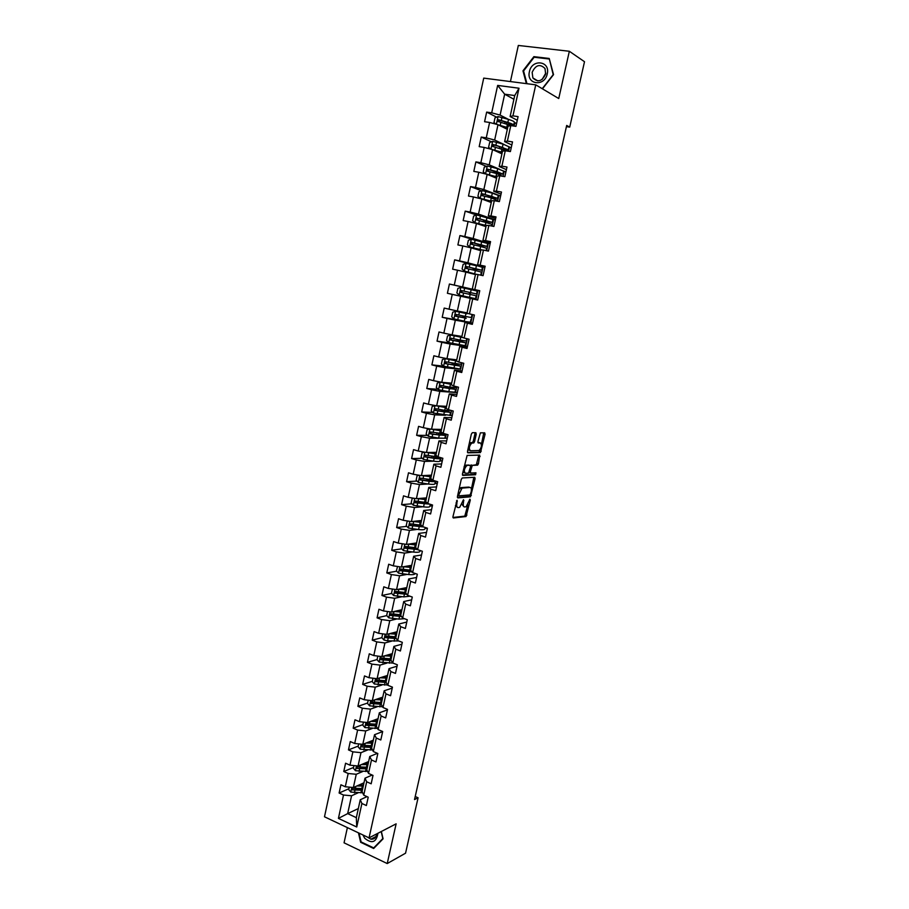 <?xml version="1.0" encoding="UTF-8"?>
<svg xmlns="http://www.w3.org/2000/svg" width="909" height="909" viewBox="0 0 909 909"><rect width="100%" height="100%" fill="white"/><g stroke="black" fill="none" stroke-linecap="round" stroke-linejoin="round"><path stroke-width="1.36" d="M457.079 500.268L452.955 516.619L453.341 517.982L466.056 516.528L470.294 500.086L469.942 499.166L466.135 506.733L464.647 506.961C463.363 506.813 462.965 505.37 463.454 502.62L463.522 499.723L459.67 507.358L458.147 507.597C456.841 507.449 456.432 505.995 456.909 503.211L457.079 500.268M476.236 434.184L475.873 432.718L472.362 432.673L471.339 434.127L467.487 451.375L467.862 452.83L480.441 452.568L485.065 434.275L484.713 432.832L480.384 432.832L477.941 441.513L478.293 442.956L480.361 442.956C482.1 444.933 481.679 447.455 479.1 450.512L470.476 450.75C468.669 448.785 469.078 446.239 471.714 443.103L473.771 442.922L474.6 441.513L476.236 434.184L474.93 433.809L474.93 432.707M347.386 827.61L344.057 842.825L387.223 863.55L396.131 823.838L369.054 837.859L535.753 84.844L558.74 98.536L569.341 51.268L584.51 61.721L569.716 127.124L566.693 125.442L414.527 799.556L418.083 797.784L415.208 796.511M387.223 863.55L405.55 853.199L418.083 797.784M462.261 477.964L461.238 479.452L457.432 496.519L457.818 497.905L470.487 496.814L475.1 478.668L474.737 477.282L462.261 477.964M462.442 474.009L467.124 455.42L479.713 455.114L478.452 463.726L477.623 465.135L472.294 465.408L470.373 471.635L470.748 473.032L475.952 472.794L475.612 474.748L462.829 475.418L462.442 474.009M369.054 837.859L324.49 816.793L483.724 78.117L535.753 84.844M496.587 117.136L486.656 112.102L484.577 121.715L489.61 122.465L486.27 137.838L481.247 137.066L479.179 146.633L484.19 147.428L480.861 162.711L475.873 161.893L473.816 171.403L478.793 172.244L475.487 187.459L470.521 186.584L468.476 196.049L473.43 196.935L470.146 212.07L465.203 211.138L463.158 220.557L468.09 221.501L464.829 236.545L459.909 235.567L457.875 244.93L462.783 245.919L459.534 260.883L454.648 259.86L452.625 269.178L457.511 270.212L454.273 285.096L449.41 284.028L447.398 293.289L452.262 294.38L449.046 309.185L444.194 308.071L442.206 317.275L447.035 318.411L443.842 333.137L439.013 331.978L437.036 341.136L441.842 342.318L438.661 356.964L433.866 355.76L431.889 364.873L436.684 366.1L433.513 380.666L428.741 379.417L426.776 388.484L431.548 389.745L428.389 404.244L423.639 402.948L421.685 411.959L426.435 413.277L423.299 427.696L418.572 426.355L416.629 435.32L421.344 436.684L418.231 451.023L413.527 449.637L411.595 458.556L416.288 459.965L413.186 474.225L408.505 472.794L406.584 481.668L411.254 483.122L408.175 497.314L403.516 495.837L401.596 504.665L406.255 506.154L403.187 520.278L398.551 518.755L396.642 527.538L401.278 529.072L398.222 543.116L393.608 541.559L391.711 550.297L396.324 551.877L393.29 565.841L388.688 564.239L386.802 572.931L391.393 574.556L388.37 588.453L383.803 586.805L381.928 595.463L386.495 597.111L383.484 610.939L378.939 609.257L377.076 617.859L381.621 619.563L378.633 633.312L374.099 631.596L372.247 640.152L376.769 641.89L373.792 655.571L369.281 653.81L367.441 662.331L371.94 664.104L368.986 677.716L364.498 675.921L362.657 684.386L367.134 686.204L364.191 699.748L359.725 697.907L357.896 706.338L362.361 708.202L359.43 721.666L354.987 719.792L353.169 728.177L357.612 730.075L354.692 743.482L350.272 741.562L348.465 749.902L352.874 751.834L349.976 765.173L345.579 763.219L343.772 771.525L348.17 773.491L345.295 786.762L340.909 784.774L339.114 793.023L343.5 795.034L338.421 818.395L356.748 827.008L356.339 817.657L360.259 799.761L366.997 796.636M486.656 112.102L491.701 112.83L497.655 85.412L519.005 88.218L512.937 115.875L518.085 116.613L515.948 126.351L510.801 125.59L507.392 141.1L512.517 141.895L510.392 151.576L505.268 150.769L501.882 166.188L506.983 167.029L504.859 176.664L499.768 175.801L496.405 191.14L501.484 192.038L499.371 201.616L494.303 200.696L490.951 215.956L496.007 216.899L493.905 226.432L488.86 225.466L485.531 240.635L490.553 241.635L488.474 251.111L483.452 250.089L480.145 265.178L485.145 266.223L483.065 275.654L478.077 274.586L474.782 289.596L479.759 290.687L477.691 300.061L472.725 298.947L469.442 313.878L474.396 315.014L472.339 324.343L467.396 323.184L464.135 338.034L469.067 339.216L467.021 348.488L462.113 347.283L458.863 362.055L463.772 363.282L461.738 372.508L456.841 371.258L453.614 385.95L458.5 387.223L456.477 396.404L451.603 395.097L448.398 409.709L453.25 411.038L451.239 420.163L446.399 418.822L443.206 433.354L448.035 434.718L446.035 443.797L441.217 442.41L438.036 456.863L442.853 458.284L440.865 467.306L436.059 465.874L432.9 480.247L437.683 481.713L435.706 490.69L430.934 489.212L427.798 503.518L432.559 505.029L430.593 513.96L425.832 512.437L422.708 526.663L427.446 528.209L425.492 537.094L420.765 535.526L417.651 549.684L422.367 551.274L420.424 560.114L415.72 558.501L412.629 572.579L417.322 574.215L415.379 583.01L410.698 581.362L407.618 595.361L412.288 597.043L410.368 605.792L405.709 604.099L402.642 618.029L407.289 619.745L405.38 628.449L400.733 626.71L397.688 640.572L402.323 642.333L400.414 650.98L395.79 649.208L392.768 663.002L397.369 664.797L395.472 673.41L390.881 671.592L387.87 685.306L392.449 687.147L390.563 695.715L385.984 693.862L382.996 707.509L387.552 709.384L385.677 717.905L381.121 716.008L378.144 729.586L382.678 731.506L380.814 739.983L376.281 738.051L373.315 751.55L377.837 753.516L375.974 761.947L371.463 759.969L368.52 773.411L373.008 775.411L371.167 783.797L366.679 781.785L363.736 795.159L368.213 797.193L366.372 805.544L361.907 803.488L356.748 827.008M503.779 144.326L494.655 140.043L498.007 124.703L507.313 129.328M508.949 146.769L511.21 147.837M511.835 145.008L504.631 141.588L508.006 126.181L510.801 125.59M498.007 124.703L489.61 122.465M494.655 140.043L486.27 137.838M507.392 141.1L504.631 141.588M499.473 169.233L489.235 164.859L492.564 149.599L501.938 153.86M503.575 170.994L505.893 171.994M506.415 169.631L499.166 166.495L502.518 151.178L505.268 150.769M492.564 149.599L484.19 147.428M489.235 164.859L480.861 162.711M501.882 166.188L499.166 166.495M496.541 194.446L483.849 189.538L487.167 174.369L496.587 178.255M497.359 194.765L500.598 196.014M501.018 194.128L493.723 191.288L497.064 176.051L499.768 175.801M487.167 174.369L478.793 172.244M483.849 189.538L475.487 187.459M496.405 191.14L493.723 191.288M492.099 226.08L493.587 219.342L495.337 219.944L478.498 214.092L481.793 199.003L491.269 202.514M495.655 218.49L488.326 215.933L491.644 200.775L494.303 200.696M481.793 199.003L473.43 196.935M478.498 214.092L470.146 212.07M490.951 215.956L488.326 215.933M486.679 250.748L488.338 243.18L490.099 243.714L473.169 238.51L476.441 223.5L485.974 226.648M490.315 242.714L482.94 240.442L486.247 225.375L488.86 225.466M476.441 223.5L468.09 221.501M473.169 238.51L464.829 236.545M485.531 240.635L482.94 240.442M481.281 275.268L483.122 266.894L484.895 267.36L467.874 262.792L471.123 247.862L480.702 250.657M485.008 266.814L477.6 264.826L480.884 249.839L483.452 250.089M471.123 247.862L462.783 245.919M467.874 262.792L459.534 260.883M480.145 265.178L477.6 264.826M467.067 312.855L457.352 310.98L460.579 296.209L477.725 299.902L475.941 299.516L477.929 290.482L479.713 290.891L462.601 286.96L465.84 272.109L475.464 274.541M479.736 290.789L472.271 289.073L475.543 274.166L478.077 274.586M465.84 272.109L457.511 270.212M462.601 286.96L454.273 285.096M474.782 289.596L472.271 289.073M477.714 299.981L470.237 298.368L466.987 313.196L469.442 313.878M460.579 296.209L452.262 294.38M457.352 310.98L449.046 309.185M472.725 298.947L470.237 298.368M461.897 336.41L452.137 334.887L455.341 320.195L472.578 323.263L464.204 321.4L470.362 322.229L470.987 319.377M472.464 323.774L464.953 322.445L461.727 337.194L464.135 338.034M455.341 320.195L447.035 318.411M452.137 334.887L443.842 333.137M467.396 323.184L464.953 322.445M456.761 359.839L446.955 358.657L450.137 344.045L467.465 346.499L461.681 345.261M467.26 347.443L459.704 346.386L456.488 361.055L458.863 362.055M450.137 344.045L441.842 342.318M446.955 358.657L438.661 356.964M462.113 347.283L459.704 346.386M451.648 383.143L441.785 382.303L444.967 367.77L459.34 369.099M462.067 370.997L454.477 370.202L451.284 384.791L453.614 385.95M444.967 367.77L436.684 366.1M441.785 382.303L433.513 380.666M456.841 371.258L454.477 370.202M446.558 406.334L436.661 405.823L439.808 391.37L457.307 392.62M456.909 394.415L449.285 393.892L446.103 408.402L448.398 409.709M439.808 391.37L431.548 389.745M436.661 405.823L428.389 404.244M451.603 395.097L449.285 393.892M441.501 429.4L431.548 429.23L434.684 414.845L445.535 415.254M449.807 415.413L452.273 415.504M451.784 417.72L444.115 417.458L440.956 431.889L443.206 433.354M434.684 414.845L426.435 413.277M431.548 429.23L423.299 427.696M446.399 418.822L444.115 417.458M436.468 452.341L426.469 452.5L429.593 438.195L439.354 438.24M429.889 428.912L427.128 429.627L426.162 434.082L428.412 436.309L438.638 438.127L447.251 438.274M446.671 440.899L438.979 440.899L435.831 455.261L438.036 456.863M429.593 438.195L421.344 436.684M426.469 452.5L418.231 451.023M441.217 442.41L438.979 440.899M431.457 475.168L421.424 475.657L424.526 461.42L433.593 461.17C437.581 461.715 439.649 461.681 439.82 461.079L440.411 458.397M439.842 460.988L442.263 460.92M441.604 463.954L433.866 464.215L430.73 478.498L432.9 480.247M424.526 461.42L416.288 459.965M421.424 475.657L413.186 474.225M436.059 465.874L433.866 464.215M426.48 497.882L416.39 498.689L419.481 484.531L428.048 484.008M434.866 483.599L437.309 483.452M436.547 486.894L428.775 487.406L425.662 501.609L427.798 503.518M419.481 484.531L411.254 483.122M416.39 498.689L408.175 497.314M430.934 489.212L428.775 487.406M421.526 520.482L411.391 521.607L414.47 507.517L422.64 506.767M429.923 506.097L432.366 505.87M431.525 509.71L423.719 510.472L420.617 524.607L422.708 526.663M414.47 507.517L406.255 506.154M411.391 521.607L403.187 520.278M425.832 512.437L423.719 510.472M416.595 542.957L406.414 544.4L409.482 530.379L417.345 529.413M424.992 528.481L427.378 528.186M426.526 532.413L418.685 533.424L415.595 547.491L417.651 549.684M409.482 530.379L401.278 529.072M406.414 544.4L398.222 543.116M420.765 535.526L418.685 533.424M411.686 565.318L401.471 567.068L404.516 553.126L412.129 551.968M421.549 555.001L413.675 556.251L410.607 570.25L412.629 572.579M404.516 553.126L396.324 551.877M401.471 567.068L393.29 565.841M415.72 558.501L413.675 556.251M406.8 587.566L396.551 589.634L399.574 575.761L406.982 574.408M416.606 577.465L408.686 578.965L405.641 592.884L407.618 595.361M399.574 575.761L391.393 574.556M396.551 589.634L388.37 588.453M410.698 581.362L408.686 578.965M401.948 609.7L391.654 612.075L394.665 598.27L401.903 596.736M411.675 599.826L403.732 601.565L400.699 615.404L402.642 618.029M394.665 598.27L386.495 597.111M391.654 612.075L383.484 610.939M405.709 604.099L403.732 601.565M397.119 631.732L386.779 634.391L389.779 620.677L396.869 618.961M406.777 622.063L398.801 624.04L395.779 637.811L397.688 640.572M389.779 620.677L381.621 619.563M386.779 634.391L378.633 633.312M400.733 626.71L398.801 624.04M392.313 653.639L381.928 656.605L384.916 642.958L391.881 641.084M401.914 644.186L393.904 646.401L390.893 660.104L392.768 663.002M384.916 642.958L376.769 641.89M381.928 656.605L373.792 655.571M395.79 649.208L393.904 646.401M387.529 675.444L377.11 678.705L380.076 665.115L386.939 663.081M397.063 666.195L389.018 668.649L386.03 682.284L387.87 685.306M380.076 665.115L371.94 664.104M377.11 678.705L368.986 677.716M390.881 671.592L389.018 668.649M382.769 697.135L372.315 700.691L375.258 687.17L382.03 684.988M392.245 688.102L384.166 690.783L381.189 704.339L382.996 707.509M375.258 687.17L367.134 686.204M372.315 700.691L364.191 699.748M385.984 693.862L384.166 690.783M378.008 718.724L367.543 722.564L370.474 709.122L377.167 706.77M387.439 709.884L379.337 712.804L376.371 726.291L378.144 729.586M370.474 709.122L362.361 708.202M367.543 722.564L359.43 721.666M381.121 716.008L379.337 712.804M373.326 740.187L362.793 744.323L365.713 730.95L372.326 728.45M382.666 731.563L374.531 734.711L371.588 748.13L373.315 751.55M365.713 730.95L357.612 730.075M362.793 744.323L354.692 743.482M376.281 738.051L374.531 734.711M368.645 761.56L358.066 765.98L360.975 752.663L367.531 750.027M377.428 753.334L369.747 756.504L366.816 769.855L368.52 773.411M360.975 752.663L352.874 751.834M358.066 765.98L349.976 765.173M371.463 759.969L369.747 756.504M363.975 782.819L353.362 787.524L356.26 774.275L362.759 771.491M372.179 775.036L364.998 778.184L362.077 791.478L363.736 795.159M356.26 774.275L348.17 773.491M353.362 787.524L345.295 786.762M366.679 781.785L364.998 778.184M358.328 808.567L347.67 813.612L351.567 795.773L358.021 792.853M351.567 795.773L343.5 795.034M356.339 817.657L347.67 813.612L338.421 818.395M361.907 803.488L360.259 799.761M569.341 51.268L518.323 45.45L510.426 81.571M566.421 126.646L569.716 127.124M513.903 99.286L504.665 94.184L500.098 115.091L508.495 119.397M514.312 122.385L516.562 123.544L514.255 122.624M517.289 120.249L510.119 116.534L514.721 95.547L504.665 94.184L497.655 85.412M519.005 88.218L514.721 95.547M500.098 115.091L491.701 112.83M512.937 115.875L510.119 116.534M348.954 788.682L339.114 793.023M353.578 767.423L343.772 771.525M358.237 746.073L348.465 749.902M374.031 720.519L373.372 720.757M362.907 724.609L353.169 728.177M367.6 703.032L357.896 706.338M372.326 681.352L362.657 684.386M381.769 658.196L381.166 658.377M377.065 659.559L367.441 662.331M391.143 654.65L391.302 653.923M387.234 636.243L385.973 636.573M382.666 633.857L381.837 637.675L372.247 640.152M395.892 632.982L396.108 632.028M392.915 614.166L390.859 614.654M386.745 615.609L377.076 617.859M400.676 611.212L400.892 610.2M398.96 591.975L395.847 592.611M391.711 593.452L381.928 595.463M405.494 589.225L405.698 588.259M405.255 569.693L401.005 570.443M396.699 571.193L386.802 572.931M410.391 566.886L410.538 566.216M411.822 547.354L406.607 548.116M401.733 548.831L391.711 550.297M417.106 525.152L412.834 525.652M406.8 526.356L396.642 527.538M427.253 528.14L425.06 528.174M425.605 528.345L425.753 527.652M422.083 502.904L419.401 503.132M411.913 503.779L401.596 504.665M432.377 505.813L429.98 505.813M430.525 505.983L430.855 504.484M461.522 487.678L460.704 487.735M427.116 480.531L426.378 480.577M417.061 481.088L406.584 481.668M437.32 483.406L434.922 483.349M435.468 483.52L435.979 481.191M466.34 465.294L465.351 465.328M422.253 458.306L411.595 458.556M442.274 460.874L439.888 460.772M440.433 460.931L441.126 457.772M473.975 442.774L472.907 442.785M471.544 442.785L470.294 442.785M427.503 435.411L416.629 435.32M447.262 438.24L444.876 438.07M445.433 438.229L446.308 434.229M432.798 412.425L421.685 411.959M452.273 415.481L449.898 415.254M450.455 415.413L451.512 410.561M438.149 389.325L426.776 388.484M457.307 392.597L454.886 392.313M449.762 387.279L440.66 385.336L440.263 387.143L455.591 389.382L449.046 386.916M455.5 392.472L456.75 386.768M443.569 366.145L431.889 364.873M454.818 364.248L454.943 363.623M460.568 369.418L462.011 362.85M450.875 343.125L437.036 341.136M459.886 341.102L460.113 340.08L450.944 338.205L450.546 340.023L465.828 342.829L459.534 341M465.669 346.238L467.306 338.796M464.249 321.229L442.206 317.275M464.988 317.832L465.306 316.412L456.125 314.446L455.261 316.025L464.624 317.741M470.794 322.934L472.623 314.616M475.941 299.516L447.398 293.289M477.929 290.482L471.305 289.028L471.157 289.698L477.214 291.085L476.577 293.959L461.329 290.562L460.454 292.141L463.601 293.005L470.135 294.448L470.51 292.63L467.794 292.028L474.623 293.527L469.601 292.403L469.203 294.232L461.988 292.641L461.442 292.357L462.386 290.8L469.601 292.403M471.294 289.051L449.41 284.028M469.328 298.038L469.476 297.345L475.543 298.663L476.18 295.777L469.328 294.266L476.18 295.777M483.122 266.894L476.464 265.496L482.429 267.348L481.793 270.234L466.567 266.553L466.169 268.405L475.373 270.53L475.668 269.109M476.418 265.678L454.648 259.86M488.338 243.18L484.486 242.408M473.271 239.646L459.909 235.567M480.486 245.396L487.031 246.407L471.839 242.419L471.43 244.282L480.645 246.487L480.85 245.464M493.587 219.342L492.371 219.114M476.498 215.024L465.203 211.138M485.929 222.319L486.065 221.694M500.598 196.049L498.234 195.265M481.418 190.765L470.521 186.584M490.474 197.798L497.609 198.332L482.452 193.753L481.509 195.299L482.043 195.64L491.303 197.798M497.553 201.287L498.859 195.378M505.881 172.017L497.7 168.71L497.041 171.699L487.803 169.222L486.838 170.767L487.394 171.119L496.632 173.585L502.461 176.255M486.417 166.358L475.873 161.893M503.041 176.357L504.154 171.278M511.21 147.872L508.904 146.974M491.474 141.815L481.247 137.066M508.563 151.292L509.483 147.065M514.108 126.078L514.846 122.715M358.441 832.837L360.646 842.291L373.667 848.495L383.087 838.825L381.36 831.485M542.457 88.843L553.547 74.629L549.218 58.46L533.878 56.653L522.97 70.834L526.368 83.639M361.237 841.984L360.646 842.291M534.935 57.324L533.878 56.653M523.641 71.243L522.97 70.834M455.443 505.449L457.397 507.358M461.942 504.393L463.92 506.733M452.898 517.471L464.783 516.119L467.851 504.881M471.373 489.156L473.85 477.327M457.386 497.428L469.214 496.428L470.078 494.928L459.045 495.825L458.772 494.848L462.022 488.122L470.033 487.463C471.294 487.644 471.691 489.11 471.203 491.849L470.044 494.939M457.682 495.416L458.886 495.78M469.408 487.269L470.033 487.463M458.965 489.644L461.227 487.588L468.737 487.076M470.442 465.658L476.327 464.749L478.804 455.136M469.135 472.453L470.555 472.975M462.42 474.987L474.214 474.396L474.952 472.839M467.203 465.544L466.749 465.669C464.079 468.828 463.658 471.362 465.476 473.294L468.555 473.1L470.487 466.862L470.112 465.442L465.897 465.158L464.067 466.749M463.022 471.441L464.181 472.896M468.999 465.113L470.112 465.442M465.897 465.158L468.817 465.056M469.124 444.046L470.396 442.728L472.453 442.547L473.294 441.149L474.93 433.809M468.033 448.955L469.169 450.375M479.486 442.706L480.361 442.956M477.918 442.592L479.054 442.581M481.44 444.285L483.77 432.82M467.476 452.432L478.975 452.239L480.316 449.285M349.295 787.137L348.738 789.648L350.84 792.114L362.657 792.762M361.157 785.183L360.384 784.41M356.76 786.012L363.282 786.001M358.646 785.183L363.486 785.069M362.714 788.592L352.624 788.205L352.397 789.876L362.35 790.239M362.555 789.296L352.397 789.876M363.725 783.944L362.793 783.342M362.941 834.962L364.668 838.212C371.895 844.075 376.326 842.427 377.962 833.246M374.792 847.336L373.701 847.927L361.089 841.916L359.044 833.121M381.189 831.576L382.825 838.553L373.701 847.927M367.02 836.894L370.872 839.189C374.201 839.416 376.156 837.644 376.735 833.883M529.413 71.697C526.072 84.673 544.707 87.116 547.241 73.913C550.57 60.789 531.81 58.585 529.413 71.697M532.151 72.334L532.867 77.924C537.878 82.708 542.139 81.401 545.65 74.004L544.991 68.493C539.957 63.607 535.685 64.891 532.151 72.334M545.798 73.118L542.116 79.481M549.434 59.267L553.195 74.652L542.457 88.423L541.559 88.298M526.947 83.708L523.573 70.97L534.14 57.233L549.002 58.983M353.987 765.571L353.396 768.264L355.499 770.718L367.566 771.423M365.373 763.833L364.85 763.14M361.373 764.594L367.963 764.639M363.259 763.81L368.156 763.753M367.395 767.253L357.328 766.787L357.078 768.457L367.031 768.9M367.225 767.991L357.078 768.457M368.35 762.867L367.225 762.151M358.703 743.903L358.078 746.778L360.191 749.209L372.52 749.982M369.679 742.369L369.384 741.733M366.009 743.062L372.679 743.176M367.884 742.323L372.86 742.323M372.099 745.8L362.066 745.255L361.771 746.937L371.736 747.448M371.929 746.584L361.771 746.937M372.997 741.676L371.645 740.846M363.452 722.11L362.782 725.177L364.907 727.598L377.519 728.427M370.656 721.428L377.405 721.598M372.52 720.735L377.587 720.78M376.826 724.234L366.816 723.621L366.486 725.302L376.462 725.893M376.644 725.075L367.634 724.882L366.884 723.814M377.121 719.053L377.871 719.496M377.667 720.382L376.065 719.439M368.213 700.214L367.509 703.464L369.645 705.873L382.575 706.759M375.315 699.669L382.166 699.919M377.178 699.032L382.337 699.135M381.587 702.566L371.599 701.884L371.236 703.566L381.212 704.236M381.382 703.452L372.372 703.168L371.633 702.066M381.564 697.544L382.553 698.146M382.371 698.987L380.485 697.907M373.008 678.205L372.258 681.648L374.406 684.034L387.677 684.988M379.985 677.807L386.939 678.114M381.848 677.216L387.109 677.387M386.359 680.784L376.371 680.023L375.974 681.693L386.143 682.454M386.155 681.716L377.133 681.352L376.406 680.216M386.041 675.91L387.257 676.682M386.927 677.387L384.905 676.262M375.974 681.693L377.133 681.352L375.974 681.693M377.826 656.082L377.03 659.718L379.189 662.093L392.995 663.081M384.677 655.821L391.745 656.207M386.53 655.298L391.904 655.514M391.165 658.889L381.166 658.048L380.723 659.718L391.2 660.582M390.95 659.866L381.848 659.4L381.189 658.264M390.575 654.139L391.995 655.105M391.2 655.537L389.347 654.491M391.552 653.855L392.188 654.196M381.837 637.675L383.996 640.027L387.609 640.811L398.756 640.97M389.37 633.732L396.574 634.198M391.222 633.255L396.722 633.539M395.983 636.879L385.984 635.959L385.518 637.629L396.324 638.595M395.847 637.913L386.734 637.368L386.007 636.198M395.279 632.198L396.744 633.425M395.392 633.528L393.802 632.584M396.051 632.005L396.96 632.459M387.529 611.496L386.655 615.518L388.825 617.859L398.96 619.12L404.437 618.688M394.074 611.518L401.437 612.064M395.915 611.087L401.562 611.45M400.835 614.768L390.825 613.768L390.325 615.427L401.505 616.495M401.017 615.836L391.574 615.211L390.847 614.018M400.744 610.121L400.028 610.53L401.142 611.45M399.471 611.371L398.312 610.541M400.539 610.03L401.744 610.621M392.427 589.032L391.506 593.247L393.688 595.577L403.823 596.895L409.948 596.202M405.846 593.145L404.323 592.429M398.778 589.18L406.312 589.816M400.608 588.816L406.437 589.248M405.721 592.532L395.688 591.452L395.154 593.111L406.755 594.293M406.255 593.645L396.438 592.941L395.722 591.725M405.698 588.271L404.812 588.68L405.278 589.214M403.585 589.066L402.937 588.339L402.789 588.998M404.994 587.93L406.562 588.668M397.574 566.489L396.381 570.852L398.574 573.17L408.72 574.568C412.709 574.886 414.834 574.556 415.083 573.556L415.106 573.443M411.22 571.363L408.209 569.977M403.494 566.727L411.22 567.466M405.3 566.409L411.334 566.932M410.618 570.193L400.585 569.023L400.017 570.682L412.095 571.977M411.561 571.352L401.323 570.557L400.608 569.307M410.504 566.352L409.652 566.83M407.902 566.671L409.425 565.716M409.414 565.705L411.402 566.602M402.971 543.855L402.221 544.014L401.278 548.354L403.482 550.661L413.64 552.115C417.629 552.49 419.742 552.206 419.981 551.286L420.151 550.524M415.595 548.979L412.3 547.4M408.198 544.139L416.14 544.991M409.982 543.889L416.254 544.502M415.845 547.752L405.505 546.479L404.903 548.127L417.526 549.547M416.947 548.934L406.232 548.047L405.528 546.786M412.595 544.173L414.515 543.673M413.822 543.343L416.265 544.423M418.379 521.675L419.572 521.482M408.357 521.107L407.152 521.38L406.209 525.743L408.414 528.027L418.594 529.561C422.583 529.97 424.685 529.754 424.901 528.913L425.219 527.481M419.799 526.425L416.845 524.766M412.902 521.436L421.094 522.402M414.64 521.243L421.197 521.948M421.231 525.22L410.448 523.811L409.823 525.459L423.662 526.97M422.435 526.391L411.175 525.436L410.482 524.141M418.242 520.846L420.617 521.914M413.731 498.246L412.107 498.621L411.152 503.007L413.379 505.279L423.56 506.881C427.548 507.336 429.65 507.177 429.843 506.415L430.309 504.313M423.776 503.677L421.742 502.427M417.595 498.598L426.082 499.689M419.254 498.462L426.173 499.291M426.73 502.575L415.413 501.041L414.754 502.677L429.855 504.165M428.162 503.631L416.129 502.7L415.447 501.382M422.753 498.177L424.526 499.132M419.117 475.259L417.095 475.748L416.129 480.145L418.367 482.406L428.559 484.077C432.548 484.577 434.638 484.486 434.82 483.804L435.4 481.156M427.503 480.725L426.639 480.032M422.253 475.612L431.082 476.861M423.799 475.543L431.161 476.509M432.377 479.827L420.412 478.134L420.026 479.907L429.173 481.293C433.161 481.804 435.252 481.725 435.422 481.043L435.422 481.02M433.423 480.406L428.309 480.838L421.81 479.963L420.765 479.713L420.447 478.498M427.616 475.566L428.275 476.157M424.492 452.148L422.094 452.75L421.128 457.182L423.378 459.42L433.582 461.17L434.195 458.363C438.195 458.92 440.263 458.897 440.433 458.306L438.411 456.988M426.855 452.5L436.115 453.921M428.241 452.477L436.184 453.614M437.07 456.897L438.513 457.897L433.332 457.943L426.139 456.875L425.48 455.5M438.49 457L425.435 455.125L425.048 456.897L434.195 458.363M432.536 429.241L441.24 430.593M430.877 429.105L441.183 430.855M445.387 433.968L430.48 431.98L429.741 433.593L432.729 434.297L445.455 435.445L442.49 433.911M441.024 433.741L443.535 435.036L438.377 434.922L431.173 433.775L430.525 432.366M435.672 405.641L432.184 406.391L431.218 410.868L433.479 413.084L449.887 415.277L450.489 412.538M436.786 405.834L446.308 407.448M435.104 405.607L446.262 407.675M450.966 410.413L444.728 410.357L435.559 408.72L434.786 410.334L450.512 412.47L445.808 410.527M445.558 412.095L445.842 410.811L448.58 412.05L443.444 411.777L436.24 410.561L435.616 409.13M445.842 410.811L444.069 410.243M451.409 384.189L440.138 382.234L437.274 383.041L436.297 387.541L438.57 389.734L448.819 391.699L454.966 392.199L455.579 389.438M440.206 382.223L451.375 384.371M450.659 388.859L450.887 387.825L453.659 388.961L441.342 387.223L440.729 385.757M450.887 387.825L447.137 386.575L446.739 388.2M456.193 386.62L455.977 387.598L449.83 387.052L450.455 384.212M455.784 365.509L455.954 364.725L452.148 363.543L454.295 363.509M456.545 360.805L445.33 358.703L442.388 359.555L441.399 364.077L443.694 366.259L460.068 368.997L460.681 366.202M445.33 358.703L456.511 360.941M456.704 360.055L455.261 359.657M461.454 362.702L461.09 364.373L445.785 361.839L445.387 363.645L460.693 366.168L454.455 364.134M455.954 364.725L458.761 365.736L446.455 363.77L445.864 362.259M460.931 342.034L457.204 340.421L459.613 339.977M462.442 337.444L450.489 335.069L447.523 335.944L446.535 340.5L448.83 342.659L465.203 345.67L465.817 342.852M450.489 335.069L463.056 337.659M461.829 336.716L460.931 336.33M461.806 336.819L458.238 335.83M461.045 341.511L451.603 340.182L451.046 338.625M466.749 338.659L466.226 341.023L460.124 340.08L460.761 337.205M466.112 318.434L462.295 317.184L464.272 317.468L464.772 316.298M467.146 313.73L455.67 311.298L452.693 312.219L451.693 316.786L454.011 318.934L464.283 321.127L464.919 318.241M455.67 311.298L466.022 313.116M467.192 313.514L466.033 313.06M466.169 318.161L456.784 316.48L456.261 314.866M472.01 314.696L471.385 317.559L465.317 316.412L465.953 313.514M470.532 292.607L471.169 289.71L460.874 287.414L457.886 288.358L456.886 292.959L459.204 295.084L469.498 297.357L470.135 294.448L469.203 294.232L474.225 295.345L469.203 294.232M476.577 293.959L470.51 292.641M474.839 270.405L474.725 269.041L472.941 268.541L476.952 269.019M475.782 268.689L476.418 265.769L466.112 263.394L463.113 264.371L462.102 268.996L464.374 271.052L474.623 273.87M464.431 271.098L474.612 273.927M474.737 273.45L475.373 270.53L481.384 272.075L480.759 274.961M481.793 270.246L475.646 269.2M465.681 268.121L466.658 268.371L467.624 266.837L476.884 269.291M487.042 246.373L487.678 243.487L471.385 239.249L468.362 240.26L467.351 244.907L469.692 246.998L482.19 249.964M469.692 246.998L481.531 249.907M480.793 250.248L477.157 249.623M480.77 250.35L479.782 250.327M480.009 249.43L480.645 246.487L486.633 248.237L486.11 250.634M480.134 246.362L478.111 244.93L482.213 245.032M470.919 243.976L471.896 244.271L472.885 242.737L482.088 245.578M492.314 222.387L492.951 219.501L476.68 214.967L473.634 216.024L472.623 220.694L474.975 222.762L486.224 225.512M474.975 222.762L486.19 225.648M486.02 226.432L484.588 226.193M485.69 221.637L492.303 222.432L477.134 218.149L476.202 219.705L491.905 224.284L491.53 225.977M485.27 222.148L483.304 221.205L487.326 221.728L487.508 220.91M476.202 219.705L477.168 220.023L478.168 218.501L490.337 221.989L487.326 221.728M497.621 198.276L498.257 195.39L492.337 193.174L481.997 190.56L478.941 191.651L477.918 196.344L480.293 198.401L491.542 201.23M480.293 198.401L491.508 201.423M490.621 200.98L491.28 198.014L497.2 200.196L496.984 201.184M488.599 197.298L492.587 197.753L492.826 196.674M481.509 195.299L482.463 195.662L483.486 194.151L495.632 197.901L492.587 197.753M497.7 168.71L487.349 166.017L484.281 167.142L483.247 171.869L485.633 173.903L496.893 176.835M487.326 174.437L496.848 177.073M497.041 171.699L502.938 174.108L497.814 173.926M496.075 173.437L497.871 173.664L498.166 172.301M486.838 170.767L487.792 171.165L488.826 169.653L489.531 169.835L500.961 173.664L497.871 173.664M491.974 149.451L502.279 152.292M493.53 150.042L502.211 152.587M490.86 149.156L488.61 147.258L489.644 142.508L492.723 141.35L503.086 144.122L508.949 146.781L508.313 149.667M504.893 149.94L508.29 149.758L495.882 145.224L493.189 144.565L492.201 146.099L492.769 146.463L507.529 151.121M492.201 146.099L493.155 146.531L494.201 145.031L501.438 147.122L506.313 149.315L503.461 149.462M498.382 124.885L507.688 127.624M499.677 125.533L507.62 127.964M495.984 124.158L493.996 122.51L495.041 117.738L498.052 116.568L508.506 119.409C512.506 120.658 514.449 121.613 514.335 122.283L513.699 125.169M511.335 125.669L513.676 125.272C513.79 124.624 511.847 123.669 507.847 122.42L498.598 119.761L497.598 121.306L511.188 125.647M498.518 121.749L500.302 120.465L506.847 122.454L511.687 124.828L509.938 125.158M456 502.927L456.909 503.211M463.022 500.382L463.885 500.654M462.556 502.336L463.454 502.62M469.442 499.825L470.294 500.086M465.658 514.676L466.931 515.073M464.647 516.153L465.931 516.562M456.477 500.961L457.352 501.234M473.816 478.282L475.1 478.668M470.067 494.996L471.351 495.382M469.067 496.462L470.351 496.859M457.863 494.576L458.772 494.848M461.227 487.588L462.533 487.985M458.329 492.485L459.25 492.758M478.77 456.148L480.066 456.523M477.157 463.351L478.452 463.726M476.168 464.794L477.452 465.181M471.169 464.976L472.464 465.363M470.544 466.556L471.453 466.817M469.476 471.362L470.373 471.635M474.214 474.396L475.498 474.782M473.294 441.149L474.6 441.513M472.271 442.603L473.578 442.967M470.896 442.603L472.214 442.978M483.758 433.911L485.065 434.275M479.975 450.796L481.27 451.171M478.975 452.239L480.27 452.614M351.806 787.376L350.783 792.046M361.43 790.262L360.862 792.853M361.475 785.183L361.771 783.797M362.361 786.024L361.793 788.614M354.964 790.262L354.396 792.864M355.794 786.444L355.317 788.614M356.498 765.821L355.453 770.65M366.111 768.912L365.543 771.514M366.145 763.844L366.441 762.481M367.043 764.651L366.475 767.264M359.634 768.855L359.066 771.468M360.487 764.969L359.998 767.207M361.225 744.164L360.134 749.152M370.815 747.448L370.247 750.073M370.849 742.392L371.145 741.051M371.758 743.176L371.179 745.8M364.339 747.334L363.759 749.97M365.202 743.38L364.702 745.675M365.975 722.394L364.85 727.53M375.542 725.893L374.974 728.518M375.576 720.826L375.86 719.519M376.485 721.587L375.906 724.223M369.065 725.712L368.486 728.359M369.94 721.678L369.429 724.053M367.634 724.882L366.486 725.302M370.747 700.509L369.588 705.804M380.303 704.214L379.723 706.861M380.314 699.157L380.576 697.964M381.246 699.896L380.666 702.543M373.815 703.986L373.235 706.634M374.713 699.873L374.178 702.305M372.372 703.168L371.236 703.566M375.542 678.512L374.349 683.977M385.075 682.432L384.496 685.091M385.086 677.375L385.291 676.489M386.03 678.091L385.439 680.75M378.587 682.136L377.996 684.807M379.496 677.955L378.951 680.455M380.36 656.412L379.133 662.025M389.87 660.536L389.291 663.218M389.893 655.491L390.018 654.9M390.836 656.173L390.245 658.855M383.382 660.184L382.791 662.866M384.314 655.923L383.746 658.491M381.928 659.411L380.791 659.741M385.2 634.187L383.939 639.97M394.699 638.538L394.108 641.22M395.722 632.085L395.574 632.766M395.665 634.152L395.074 636.834M388.2 638.107L387.609 640.811M389.143 633.789L388.575 636.414M386.734 637.368L385.609 637.663M390.075 611.848L388.779 617.802M399.551 616.416L398.96 619.12M400.528 610.178L400.346 610.996M400.517 612.007L399.926 614.711M393.052 615.927L392.461 618.643M394.006 611.53L393.427 614.223M391.574 615.211L390.45 615.473M394.972 589.396L393.631 595.52M404.425 594.191L403.823 596.895M405.312 588.35L405.141 589.123M405.391 589.759L404.8 592.475M397.915 593.634L397.324 596.361M398.892 589.191L398.29 591.918M396.438 592.941L395.313 593.168M399.892 566.83L398.517 573.113M409.323 571.841L408.72 574.568M410.675 571.102L410.811 570.488M410.3 567.386L409.698 570.113M402.812 571.227L402.221 573.965M403.789 566.761L403.187 569.5M401.323 570.557L400.21 570.75M404.835 544.15L403.426 550.604M414.243 549.377L413.64 552.115M415.538 548.945L415.799 547.752M415.231 544.9L414.629 547.65M407.732 548.695L407.13 551.445M408.72 544.207L408.118 546.957M406.232 548.047L405.119 548.218M420.265 521.846L419.39 521.561M409.8 521.346L408.357 527.97M419.197 526.8L418.594 529.561M420.481 526.459L420.753 525.175M418.299 525.8L418.492 524.936M419.276 521.368L419.424 520.709M420.185 522.3L419.572 525.061M412.686 526.05L412.084 528.822M413.675 521.539L413.061 524.311M411.175 525.436L410.061 525.561M414.799 498.427L413.322 505.222M424.173 504.109L423.56 506.881M425.446 503.813L425.73 502.495M423.196 503.45L423.469 502.222M424.173 498.996L424.389 498.052M425.162 499.586L424.548 502.359M417.651 503.291L417.049 506.074M418.651 498.757L418.038 501.541M416.129 502.7L415.027 502.791M419.822 475.384L418.31 482.349M429.173 481.293L428.559 484.077M430.434 481.066L430.741 479.679M428.162 480.816L428.469 479.384M429.15 476.282L429.378 475.271M430.173 476.748L429.559 479.532M422.651 480.418L422.049 483.213M423.651 475.85L423.037 478.645M421.117 479.838L420.026 479.907M424.878 452.216L423.321 459.363M435.445 458.193L435.763 456.761M433.173 457.92L433.502 456.443M434.172 453.352L434.388 452.375M435.195 453.796L434.582 456.602M427.673 457.42L427.06 460.227M428.684 452.83L428.071 455.648M426.139 456.875L425.048 456.897M429.957 428.934L428.355 436.252M439.252 435.32L438.638 438.127M440.49 435.206L440.82 433.707M438.218 434.9L438.558 433.366M439.229 430.309L439.433 429.366M440.263 430.718L439.638 433.536M432.729 434.297L432.116 437.115M433.741 429.684L433.116 432.514M431.173 433.775L430.093 433.763M435.036 405.63L433.423 413.027M444.331 412.141L443.706 414.97M443.297 411.754L443.637 410.175M444.308 407.141L444.501 406.232M445.342 407.527L444.728 410.357M437.808 411.061L437.184 413.89M438.82 406.425L438.195 409.266M436.24 410.561L435.161 410.516M440.138 382.234L438.513 389.677M449.432 388.847L448.819 391.699M448.387 388.495L448.682 387.166M449.41 383.848L449.603 382.973M442.91 387.688L442.285 390.54M443.933 383.041L443.308 385.893M441.342 387.223L440.263 387.143M454.886 363.884L453.989 363.657M445.262 358.725L443.626 366.202M454.568 365.441L453.943 368.293M453.511 365.1L453.727 364.111M454.534 360.441L454.727 359.589M455.591 360.771L454.966 363.634M448.046 364.202L447.421 367.077M449.069 359.521L448.444 362.396M446.455 363.77L445.387 363.645M459.943 340.852L459.034 340.636M450.409 335.091L448.773 342.602M459.727 341.898L459.102 344.772M458.67 341.591L458.806 340.932M459.693 336.909L459.829 336.307M453.205 340.602L452.568 343.477M454.227 335.887L453.602 338.773M451.603 340.182L450.546 340.023M465.022 317.707L464.113 317.491M455.591 311.321L453.943 318.877M458.386 316.866L457.75 319.763M459.42 312.128L458.784 315.025M456.784 316.48L455.727 316.275M460.806 287.437L459.147 295.027M463.601 293.005L462.965 295.914M464.635 288.244L463.999 291.164M461.988 292.641L460.931 292.403M462.386 290.8L461.329 290.562M466.044 263.417L464.374 271.052M468.839 269.007L468.203 271.939M469.885 264.224L469.249 267.155M467.624 266.837L466.567 266.553M475.646 269.234L474.725 269.041M471.305 239.272L469.635 246.941M478.759 249.873L478.895 249.236M479.793 245.157L479.952 244.453M481.702 241.692L481.054 244.635M474.112 244.896L473.464 247.839M475.157 240.09L474.521 243.033M472.885 242.737L471.839 242.419M480.804 245.714L479.884 245.532M476.6 214.99L474.918 222.705M485.951 222.319L485.304 225.273M483.997 226L484.19 225.114M485.008 221.353L485.236 220.308M487.008 217.501L486.36 220.455M479.407 220.648L478.759 223.603M480.463 215.808L479.816 218.774M478.168 218.501L477.134 218.149M485.985 222.069L485.054 221.887M481.918 190.583L480.225 198.344M489.303 201.787L489.497 200.866M490.258 197.423L490.565 196.026M492.337 193.174L491.689 196.139M484.736 196.264L484.088 199.241M485.792 191.413L485.145 194.39M483.486 194.151L482.452 193.753M487.269 166.052L485.565 173.846M496.632 173.585L495.973 176.573M494.632 177.448L494.848 176.482M495.541 173.278L495.905 171.619M490.087 171.756L489.428 174.755M491.155 166.87L490.496 169.869M488.826 169.653L487.803 169.222M492.644 141.372L490.951 149.178M502.018 149.019L501.359 152.019M499.995 152.973L500.211 151.962M500.927 148.712L501.279 147.076M503.2 149.383L503.541 147.792M503.086 144.122L502.427 147.133M495.473 147.122L494.814 150.133M496.541 142.202L495.882 145.224M494.201 145.031L493.189 144.565M498.052 116.568L496.382 124.272M507.427 124.328L506.767 127.34M505.381 128.374L505.62 127.317M506.347 123.999L506.688 122.408M508.608 124.703L508.949 123.158M508.506 119.409L507.847 122.42M500.882 122.34L500.223 125.374M501.961 117.409L501.302 120.431M499.609 120.283L498.598 119.761M464.783 516.119L466.056 516.528M469.214 496.428L470.487 496.814M460.727 487.724L462.022 488.122M476.327 464.749L477.623 465.135M470.998 465.022L472.294 465.408M474.328 474.362L475.612 474.748M465.442 465.283L466.749 465.669M472.453 442.547L473.771 442.922M470.396 442.728L471.714 443.103M479.145 452.193L480.441 452.568M376.019 836.507L370.872 839.189M537.844 80.924L532.867 77.924M383.587 676.671L383.45 677.296M388.393 654.764L388.245 655.389M381.848 659.4L380.723 659.718M393.211 632.732L393.074 633.38M386.62 637.345L385.518 637.629M398.051 610.598L397.915 611.246M391.415 615.177L390.325 615.427M396.244 592.884L395.154 593.111M401.096 570.488L400.017 570.682M405.971 547.968L404.903 548.127M420.276 521.8L419.469 521.55M410.879 525.334L409.823 525.459M415.811 502.586L414.754 502.677M426.832 479.168L426.628 480.077M420.765 479.713L419.731 479.77M431.855 456.193L431.559 457.568M432.684 452.409L432.536 453.08M425.753 456.716L424.719 456.738M444.842 438.24L445.433 435.536M436.911 433.104L436.581 434.638M437.74 429.332L437.581 430.048M430.764 433.604L429.741 433.593M441.99 409.902L441.649 411.482M442.819 406.141L442.66 406.857M435.809 410.368L434.786 410.334M447.921 382.825L447.762 383.553M440.876 387.018L439.865 386.939M454.909 363.827L454.136 363.634M452.148 363.543L451.864 364.793M453.046 359.396L452.887 360.134M445.978 363.543L444.967 363.43M459.954 340.795L459.193 340.614M457.204 340.421L457.022 341.273M458.204 335.83L458.045 336.58M451.103 339.932L450.103 339.784M465.033 317.639L464.272 317.468M456.261 316.207L455.261 316.025M470.135 294.368L469.374 294.209M461.442 292.357L460.454 292.141M477.248 248.839L477.089 249.6M478.304 244.055L478.111 244.93M482.543 224.693L482.372 225.455M483.588 219.887L483.304 221.205M487.849 200.423L487.678 201.184M488.906 195.583L488.542 197.287M493.189 176.028L493.03 176.778M494.257 171.153L493.894 172.824M502.95 174.039L503.586 171.153M498.564 151.485L498.393 152.246M499.632 146.599L499.28 148.224M503.95 126.874L503.802 127.578M505.006 122.045L504.688 123.499M498.462 121.738L497.598 121.306"/></g></svg>
